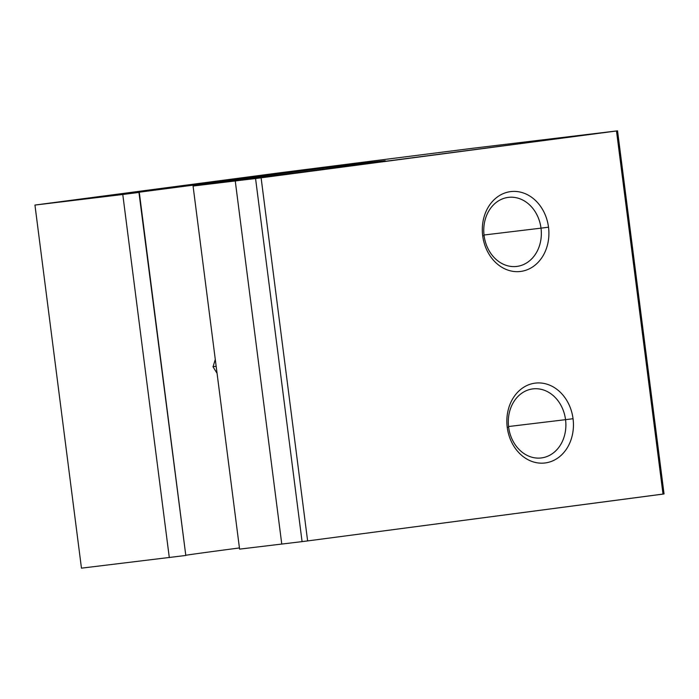 <?xml version="1.0" encoding="UTF-8"?>
<svg xmlns="http://www.w3.org/2000/svg" width="699" height="699" viewBox="0 0 699 699"><rect width="100%" height="100%" fill="white"/><g stroke="black" fill="none" stroke-linecap="round" stroke-linejoin="round"><path stroke-width="1.05" d="M322.947 168.179L323.095 169.307L322.947 168.179A124.702 0.655 -7.3 0 0 137.895 192.461A124.702 0.655 -7.3 0 0 139.293 192.374L35.466 204.99L278.98 172.906L473.127 148.223L617.54 130.844L255.563 178.542L302.073 541.62L307.621 540.921L261.111 177.834L307.621 540.921L663.019 494.097L616.501 131.01L663.019 494.097L664.05 493.931L617.54 130.844L664.05 493.931L307.621 540.921L302.073 541.62L255.563 178.542L200.211 185.043A124.702 0.655 -7.3 0 0 385.271 160.77A124.702 0.655 -7.3 0 0 322.947 168.179A124.702 0.655 172.7 0 1 368.976 163.182A124.702 0.655 172.7 0 1 200.211 185.043L193.073 186.039L239.582 549.126L193.073 186.039L236.9 180.761L235.257 180.98L281.767 544.067L235.257 180.98L617.54 130.844L473.127 148.223L278.98 172.906L34.95 205.069L81.46 568.156L34.95 205.069L122.779 194.497L169.298 557.584L122.779 194.497L139.293 192.374L185.803 555.46L138.926 192.242L322.947 168.179M541.009 228.154L548.514 227.201A40.227 33.194 83.1 0 0 510.497 191.631A40.227 33.194 83.1 0 0 482.703 235.869L484.101 235.65A34.784 28.703 -96.9 0 1 508.138 197.398A34.784 28.703 -96.9 0 1 541.009 228.154A34.784 28.703 83.1 0 0 508.4 197.371A34.784 28.703 83.1 0 0 484.101 235.65A34.784 28.703 83.1 0 0 516.71 266.433A34.784 28.703 83.1 0 0 541.009 228.154L484.023 235.013L541.009 228.154A34.784 28.703 -96.9 0 1 516.98 266.406A34.784 28.703 -96.9 0 1 484.101 235.65L482.703 235.869A40.227 33.194 83.1 0 0 520.72 271.43A40.227 33.194 83.1 0 0 548.514 227.201L541.009 228.154M565.543 419.671L573.049 418.718A40.227 33.194 83.1 0 0 535.032 383.148A40.227 33.194 83.1 0 0 507.238 427.386L508.636 427.168A34.784 28.703 -96.9 0 1 532.673 388.915A34.784 28.703 -96.9 0 1 565.543 419.671A34.784 28.703 83.1 0 0 532.935 388.889A34.784 28.703 83.1 0 0 508.636 427.168A34.784 28.703 83.1 0 0 541.244 457.95A34.784 28.703 83.1 0 0 565.543 419.671L508.557 426.53L565.543 419.671A34.784 28.703 -96.9 0 1 541.507 457.924A34.784 28.703 -96.9 0 1 508.636 427.168L507.238 427.386A40.227 33.194 83.1 0 0 545.255 462.948A40.227 33.194 83.1 0 0 573.049 418.718L565.543 419.671M213.02 366.66L216.157 366.285L213.02 366.66A8.318 6.859 83.1 0 0 213.003 366.564A8.318 6.859 -96.9 0 1 213.02 366.66A8.318 6.859 -96.9 0 1 213.046 366.923A8.318 6.859 83.1 0 0 213.02 366.66M215.283 359.452L213.038 366.818L217.066 373.353L213.038 366.818L215.283 359.452M573.049 418.718A40.227 33.194 -96.9 0 1 545.255 462.948A40.227 33.194 -96.9 0 1 507.238 427.386A40.227 33.194 -96.9 0 1 535.032 383.148A40.227 33.194 -96.9 0 1 573.049 418.718M548.514 227.201A40.227 33.194 -96.9 0 1 520.72 271.43A40.227 33.194 -96.9 0 1 482.703 235.869A40.227 33.194 -96.9 0 1 510.497 191.631A40.227 33.194 -96.9 0 1 548.514 227.201M81.46 568.156L185.803 555.46L81.46 568.156M185.777 555.268A124.702 0.655 172.7 0 1 239.434 547.946A124.702 0.655 -7.3 0 0 185.777 555.268M239.582 549.126L281.767 544.049L239.582 549.126M281.767 544.067L302.073 541.62L281.767 544.067"/></g></svg>
